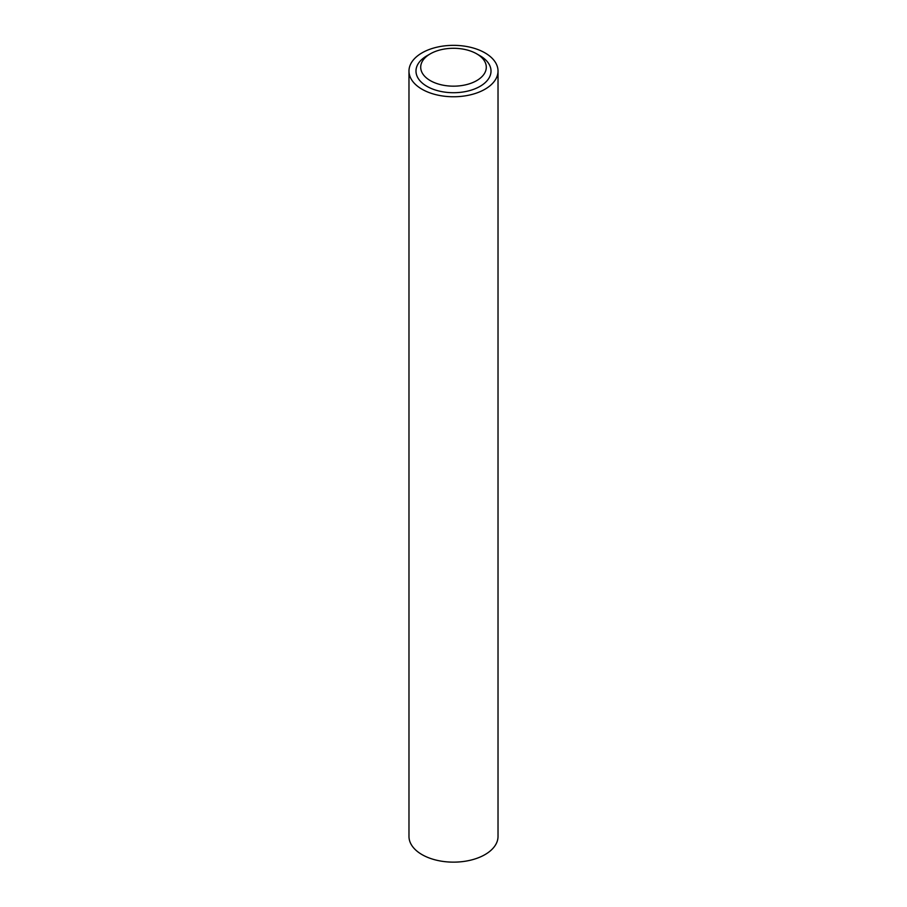 <?xml version="1.0" encoding="UTF-8"?>
<svg xmlns="http://www.w3.org/2000/svg" width="907" height="907" viewBox="0 0 907 907"><rect width="100%" height="100%" fill="white"/><g stroke="black" fill="none" stroke-linecap="round" stroke-linejoin="round"><path stroke-width="1.36" d="M480.018 55.746L476.697 53.83A32.811 18.945 180 0 1 476.697 53.842A32.811 18.945 180 0 1 476.697 80.621A32.811 18.945 180 0 1 430.303 80.621A32.811 18.945 180 0 1 430.303 53.842A32.811 18.945 180 0 1 476.697 53.83L480.018 55.746A37.493 21.643 180 0 1 480.018 86.369A37.493 21.643 180 0 1 426.982 86.369A37.493 21.643 180 0 1 426.982 55.746L430.303 53.842M422.016 89.237A44.522 25.702 180 0 1 408.978 71.052A44.522 25.702 180 0 1 453.5 45.35A44.522 25.702 180 0 1 498.022 71.052A44.522 25.702 180 0 1 470.54 94.804A44.522 25.702 180 0 1 422.016 89.237M498.022 71.052L498.022 836.435A44.522 25.702 180 0 1 470.54 860.187A44.522 25.702 180 0 1 422.016 854.609A44.522 25.702 180 0 1 408.978 836.435L408.978 71.052"/></g></svg>
